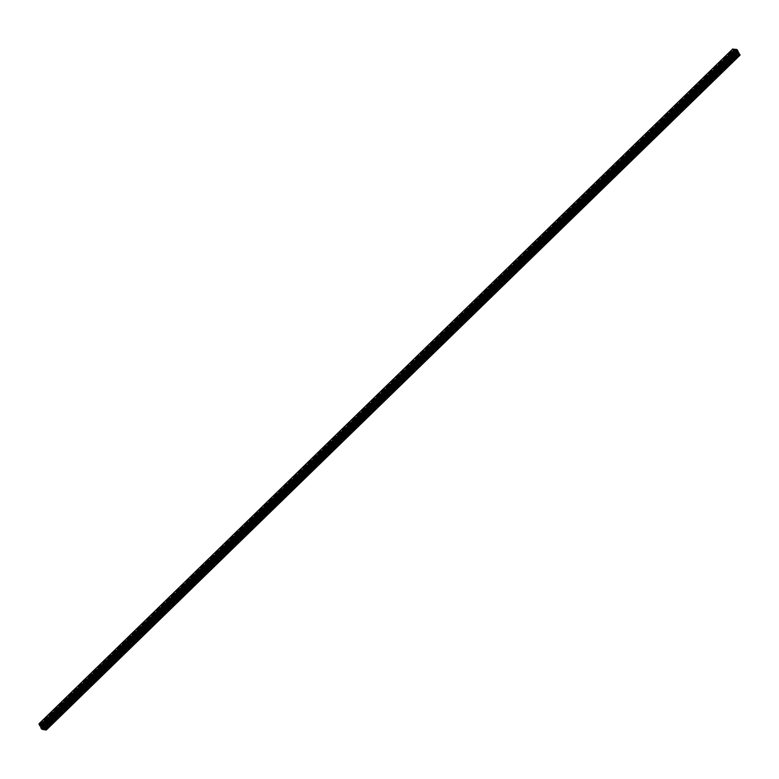 <?xml version="1.0" encoding="UTF-8"?>
<svg xmlns="http://www.w3.org/2000/svg" width="779" height="779" viewBox="0 0 779 779"><rect width="100%" height="100%" fill="white"/><g stroke="black" fill="none" stroke-linecap="round" stroke-linejoin="round"><path stroke-width="0.58" stroke-dasharray="3.9 2.92" d="M735.98 52.018L736.817 52.514L735.98 52.018M738.599 52.953L739.135 53.702L738.171 53.332M737.518 52.563L737.051 50.898L738.278 51.765M732.669 49.194L733.575 50.976L734.159 51.229L733.633 50.421L734.451 50.674L735.736 52.466L735.473 53.293L734.422 52.388L735.249 54.072L737.362 54.842L736.204 53.478L737.411 53.235L738.687 54.257L738.804 54.744L738.141 54.384L738.599 55.027L739.846 55.182M733.604 49.34L732.971 49.486L734.022 50.177L733.604 49.34L39.826 724.207M41.404 728.375L735.172 53.508L736.359 54.501L735.201 53.498L41.423 728.365M735.503 49.603L734.091 49.359L734.091 49.875L736.457 50.937L735.503 49.603L41.725 724.47M739.174 54.793L739.797 54.647L738.745 53.955L739.174 54.793L45.864 729.212M737.304 50.031L736.408 49.632L737.596 50.625L737.304 50.031L43.536 724.898L736.837 50.469M44.851 727.888L738.619 53.021M44.968 728.102L738.735 53.235M45.065 728.18L738.833 53.313M45.24 728.199L739.018 53.332M45.348 728.287L739.115 53.42M45.396 728.453L739.008 53.741M45.357 728.316L738.852 53.722M44.9 727.976L738.317 53.459M43.955 725.862L737.031 51.667M737.294 50.839L43.527 725.707L736.934 51.18M43.371 725.716L736.992 50.995M43.682 725.726L737.45 50.859M44.179 726.125L737.947 51.258M44.189 726.155L737.927 51.317M737.723 51.307L44.111 726.018L737.742 51.297M43.955 726.232L737.723 51.365M44.072 726.447L737.84 51.58M44.267 726.603L738.044 51.735M38.989 724.334L732.757 49.466M39.807 725.843L733.575 50.976M40.099 726.077L733.867 51.21M40.81 725.648L734.11 51.239M40.761 725.609L734.149 51.112M40.566 725.463L734.032 50.898M40.459 725.395L733.935 50.82M40.323 725.327L733.76 50.801M733.915 50.411L40.148 725.278L733.652 50.713M39.992 725.259L733.76 50.392M40.683 725.541L734.451 50.674M40.966 725.775L734.733 50.908M41.414 726.301L735.181 51.433M41.969 727.333L735.736 52.466M42.066 727.82L735.843 52.953M42.008 728.005L735.785 53.138M42.076 727.8L735.473 53.293M42.076 727.625L735.318 53.274M41.053 727.683L734.821 52.875M41.852 727.119L735.025 52.836L41.862 727.128M41.842 727.089L735.045 52.768M41.725 726.875L734.928 52.553M41.599 726.641L734.733 52.397M41.501 726.476L734.49 52.368M40.664 727.43L734.431 52.563M41.482 728.94L735.249 54.072M42.27 729.572L736.038 54.705M737.362 54.842L44.607 728.725L737.285 54.861M44.51 728.638L737.353 54.676M44.257 728.433L737.197 54.384M44.062 728.277L737.002 54.228M736.798 54.209L43.926 728.199L736.817 54.199M43.03 729.134L736.798 54.267M43.147 729.348L736.915 54.481M736.924 54.54L43.147 729.407L736.895 54.549M43.575 728.092L736.398 54.15M43.312 728.063L736.301 53.965M42.641 728.005L736.262 53.284M43.643 728.102L737.411 53.235M44.179 728.365L737.947 53.498M44.461 728.599L738.229 53.732M738.463 54.472L44.909 729.134L738.687 54.257M738.58 54.696L45.026 729.348L738.784 54.452M45.065 729.485L738.677 54.773M44.851 729.017L738.365 54.394M738.141 54.384L44.744 728.881L738.19 54.374M44.374 729.368L738.151 54.501M44.53 729.66L738.307 54.793M44.831 729.894L738.599 55.027M39.729 724.129L733.506 49.262M40.255 725.045L734.022 50.119M40.011 724.548L733.36 50.099M39.953 724.441L733.263 50.022M39.466 724.09L732.971 49.486M39.291 724.071L733.058 49.204M41.462 728.375L735.172 53.566M42.066 728.453L735.843 53.585M735.464 54.102L42.154 728.511L735.941 53.663M42.592 729.31L736.359 54.442M42.602 729.339L736.34 54.501L42.592 729.368M42.436 729.017L735.902 54.452M41.628 724.392L735.405 49.525M41.803 724.616L735.58 49.749M41.998 724.772L735.775 49.905M735.98 49.924L42.397 724.606L735.951 49.934M42.358 724.577L735.97 49.866M42.144 724.46L735.853 49.652M42.105 724.451L735.873 49.583M42.602 724.85L736.369 49.983M42.699 725.035L736.476 50.168M42.796 725.522L736.574 50.654M42.738 725.716L736.515 50.849M42.806 725.512L736.204 51.005M42.572 724.801L735.357 50.898M41.871 724.704L734.821 50.635M41.657 724.402L734.539 50.401M734.305 49.652L40.537 724.528L734.091 49.875M734.188 49.437L40.42 724.304L733.984 49.681M40.323 724.227L734.091 49.359M40.635 724.606L734.402 49.739M734.636 49.749L41.151 724.334L734.587 49.759M41.034 724.314L734.626 49.632M40.839 724.295L734.548 49.486M40.79 724.285L734.568 49.418L40.771 724.295M45.922 729.319L739.271 54.871M45.036 728.823L738.745 54.014M738.745 53.955L44.978 728.823L738.774 53.946M45.64 728.901L739.417 54.033M45.737 728.978L739.514 54.111M46.029 729.514L739.797 54.647M46.078 729.66L739.709 54.929M43.098 724.548L736.876 49.681M737.577 50.635L43.838 725.463L737.596 50.567M43.585 724.996L736.934 50.547M42.699 724.499L736.408 49.69M736.408 49.632L42.641 724.499L736.437 49.632M43.049 727.382L736.817 52.514M45.367 728.579L739.135 53.702M43.273 725.765L737.051 50.898M44.179 726.184L737.947 51.317M40.829 725.668L734.159 51.229M39.865 725.298L733.633 50.421M41.949 728.102L735.727 53.235M41.482 726.437L734.422 52.388M42.543 728.063L736.321 53.196M45.036 729.611L738.804 54.744M39.184 724.1L732.951 49.233M42.076 724.46L735.853 49.593M42.679 725.804L736.457 50.937M40.196 724.256L733.964 49.389M46.049 729.767L739.816 54.9M43.828 725.492L737.596 50.625M42.183 726.486L735.951 51.618"/><path stroke-width="1.17" d="M42.212 726.885L43.049 727.382L42.212 726.885M46.331 729.806L740.05 55.134L738.599 52.953M45.425 728.024L44.841 727.771L45.085 728.589L43.819 727.567L43.273 725.765L44.569 726.437L42.962 724.295L38.95 723.866L39.807 725.843L40.391 726.096L39.865 725.298L40.683 725.541L41.969 727.333L41.706 728.161L40.644 727.255L41.482 728.94L43.595 729.719L42.426 728.346L43.643 728.102L44.909 729.125L45.036 729.611L44.364 729.251L44.831 729.894L46.282 730.001L45.425 728.024L739.193 53.157M738.171 53.332L737.518 52.563M44.598 726.544L738.356 51.745L736.73 49.428L732.669 49.194M39.826 724.207L39.203 724.353L40.255 725.045L39.826 724.207M41.423 728.365L42.592 729.368L41.423 728.365M41.725 724.47L40.323 724.227L40.313 724.743L42.679 725.804L42.602 724.85L41.725 724.47M45.396 729.66L46.029 729.514L44.978 728.823L45.396 729.66L45.864 729.212M43.536 724.898L42.641 724.499L43.828 725.434L43.536 724.898L43.059 725.337M45.133 727.79L738.901 52.923M44.89 727.761L738.667 52.884M44.267 728.092L738.034 53.225M43.819 727.567L737.586 52.699M43.264 726.534L43.955 725.862M44.569 726.437L738.336 51.57M43.751 724.928L737.518 50.06M42.962 724.295L736.73 49.428M39.154 723.818L732.922 48.941M41.55 728.141L42.076 727.625M41.862 727.128L41.277 727.693L41.852 727.119M41.277 727.635L41.842 727.089M41.16 727.42L41.725 726.875M40.956 727.265L41.599 726.641M40.722 727.235L41.501 726.476M43.614 729.641L44.578 728.696L43.595 729.719M43.575 729.543L44.51 728.638M43.42 729.251L44.257 728.433M43.225 729.095L44.062 728.277M43.049 729.066L43.936 728.209L43.02 729.076M42.631 729.017L43.575 728.092M42.524 728.832L43.312 728.063M46.243 729.534L740.011 54.666M41.589 725.765L42.572 724.801M41.053 725.502L41.871 724.704M40.771 725.268L41.657 724.402M44.841 727.771L738.609 52.904M44.578 726.612L738.356 51.745M38.95 723.866L732.718 48.999M40.644 727.255L41.482 726.437M46.282 730.001L740.05 55.134"/></g></svg>
